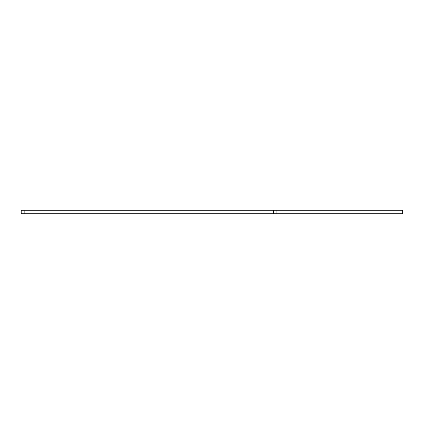 <?xml version="1.0" encoding="UTF-8"?>
<svg xmlns="http://www.w3.org/2000/svg" width="424" height="424" viewBox="0 0 424 424"><rect width="100%" height="100%" fill="white"/><g stroke="black" fill="none" stroke-linecap="round" stroke-linejoin="round"><path stroke-width="0.64" d="M273.401 213.722L402.8 213.722L402.8 210.278L21.2 210.278L21.2 213.722L273.401 213.722L273.401 210.278M276.899 213.722L276.899 210.278M402.652 213.722L402.652 210.278M24.846 213.722L24.846 210.278"/></g></svg>
